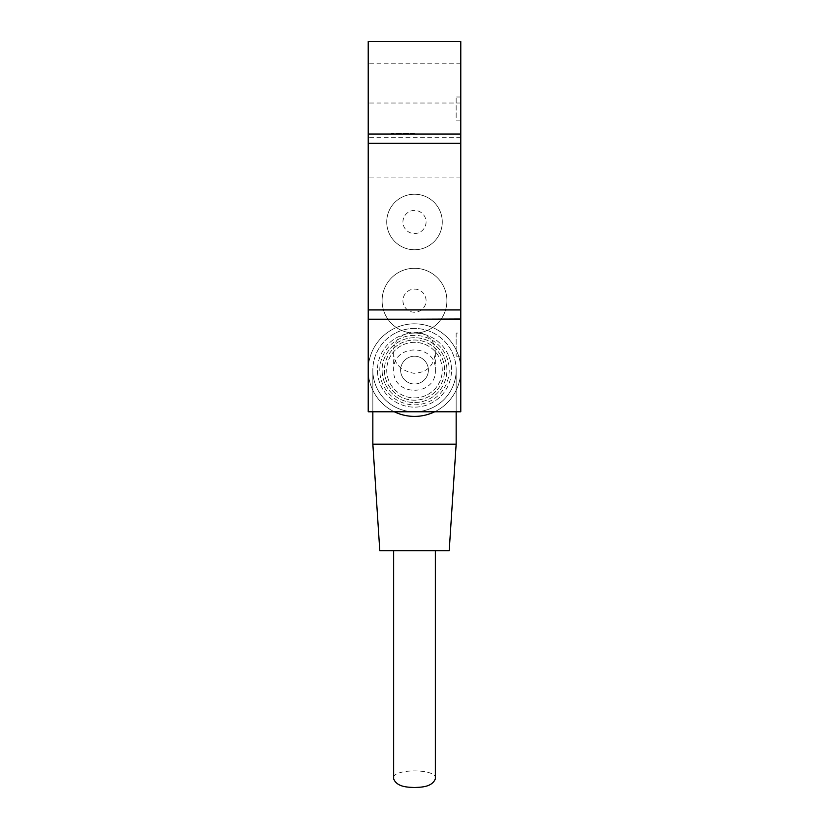<?xml version="1.0" encoding="UTF-8"?>
<svg xmlns="http://www.w3.org/2000/svg" width="829" height="829" viewBox="0 0 829 829"><rect width="100%" height="100%" fill="white"/><g stroke="black" fill="none" stroke-linecap="round" stroke-linejoin="round"><path stroke-width="0.62" stroke-dasharray="4.14 3.11" d="M460.789 319.01L413.868 319.01L460.789 319.196M368.211 319.196L413.868 319.196M414.5 319.196L391.35 319.196L414.5 319.01M460.789 134.029L368.211 134.029M460.789 157.178L460.789 137.272L460.789 157.178M368.211 157.178L368.211 137.272L368.211 157.178M460.789 83.107L460.789 103.014L460.789 83.107M368.211 83.107L368.211 103.014L368.211 83.107M428.386 370.117A13.886 13.886 0 0 0 407.557 358.087A13.886 13.886 0 0 0 407.557 382.138A13.886 13.886 0 0 0 428.386 370.117A13.886 13.886 0 0 1 407.557 382.138A13.886 13.886 0 0 1 407.557 358.087A13.886 13.886 0 0 1 428.386 370.117M414.5 134.029L437.65 134.029L414.5 134.029M414.5 133.573L391.35 133.573L414.5 133.573M414.5 319.652L437.65 319.652L414.5 319.652M442.271 221.985A27.771 27.771 0 0 0 400.614 197.934A27.771 27.771 0 0 0 400.614 246.037A27.771 27.771 0 0 0 442.271 221.985A27.771 27.771 0 0 1 400.614 246.037A27.771 27.771 0 0 1 400.614 197.934A27.771 27.771 0 0 1 442.271 221.985M426.075 221.985A11.575 11.575 0 0 1 408.718 232.006A11.575 11.575 0 0 1 408.718 211.965A11.575 11.575 0 0 1 426.075 221.985A11.575 11.575 0 0 1 408.718 232.006A11.575 11.575 0 0 1 408.718 211.965A11.575 11.575 0 0 1 426.075 221.985M446.904 300.678A32.404 32.404 0 0 0 398.303 272.617A32.404 32.404 0 0 0 398.303 328.74A32.404 32.404 0 0 0 446.904 300.678A32.404 32.404 0 0 1 398.303 328.74A32.404 32.404 0 0 1 398.303 272.617A32.404 32.404 0 0 1 446.904 300.678M426.075 300.678A11.575 11.575 0 0 0 408.718 290.658A11.575 11.575 0 0 0 408.718 310.699A11.575 11.575 0 0 0 426.075 300.678A11.575 11.575 0 0 0 408.718 290.658A11.575 11.575 0 0 0 408.718 310.699A11.575 11.575 0 0 0 426.075 300.678M460.789 41.45L460.789 411.775L368.211 411.775L368.211 41.45L460.789 41.45M460.323 57.191L460.789 63.667L460.323 57.191M460.323 65.522L460.789 71.999L460.323 65.522M460.323 48.859L460.323 46.642M460.789 46.642L460.789 48.859M456.157 333.082L456.157 356.232L456.157 333.082L460.789 333.082L460.789 356.232L460.789 333.082M460.789 356.232L456.157 356.232L460.789 356.232M460.789 120.143L456.157 120.143L456.157 97.003L456.157 120.143L460.789 120.143L460.789 97.003L460.789 120.143M460.789 97.003L456.157 97.003M382.128 371.485A32.404 32.404 0 0 0 431.878 397.464A32.404 32.404 0 0 0 429.495 341.393A32.404 32.404 0 0 0 382.128 371.485A32.404 32.404 0 0 0 431.878 397.464A32.404 32.404 0 0 0 429.495 341.393A32.404 32.404 0 0 0 382.128 371.485A32.404 32.404 0 0 0 431.878 397.464A32.404 32.404 0 0 0 429.495 341.393A32.404 32.404 0 0 0 382.128 371.485M377.496 371.682A37.036 37.036 0 0 0 434.355 401.371A37.036 37.036 0 0 0 431.64 337.289A37.036 37.036 0 0 0 377.496 371.682A37.036 37.036 0 0 0 434.355 401.371A37.036 37.036 0 0 0 431.64 337.289A37.036 37.036 0 0 0 377.496 371.682M384.438 371.392A30.093 30.093 0 0 0 430.634 395.516A30.093 30.093 0 0 0 428.427 343.444A30.093 30.093 0 0 0 384.438 371.392A30.093 30.093 0 0 0 430.634 395.516A30.093 30.093 0 0 0 428.427 343.444A30.093 30.093 0 0 0 384.438 371.392A30.093 30.093 0 0 0 430.634 395.516A30.093 30.093 0 0 0 428.427 343.444A30.093 30.093 0 0 0 384.438 371.392M414.5 323.828A46.289 46.289 0 0 0 394.324 411.775A46.289 46.289 0 0 1 378.335 341.227A46.289 46.289 0 0 1 450.665 341.227A46.289 46.289 0 0 1 434.676 411.775A46.289 46.289 0 0 0 414.5 323.828A46.289 46.289 0 0 0 374.407 393.257A46.289 46.289 0 0 0 454.593 393.257A46.289 46.289 0 0 0 414.5 323.828M414.5 342.336A27.771 27.771 0 0 0 390.449 384.003A27.771 27.771 0 0 0 438.551 384.003A27.771 27.771 0 0 0 414.5 342.336A27.771 27.771 0 0 0 390.449 384.003A27.771 27.771 0 0 0 438.551 384.003A27.771 27.771 0 0 0 414.5 342.336M414.5 328.45A41.657 41.657 0 0 0 378.418 390.946A41.657 41.657 0 0 0 450.582 390.946A41.657 41.657 0 0 0 414.5 328.45A41.657 41.657 0 0 0 378.418 390.946A41.657 41.657 0 0 0 450.582 390.946A41.657 41.657 0 0 0 414.5 328.45A41.657 41.657 0 0 0 372.843 370.117A41.657 41.657 0 0 0 414.5 411.775A41.657 41.657 0 0 0 456.157 370.117A41.657 41.657 0 0 0 414.5 328.45M414.5 335.393A34.714 34.714 0 0 0 384.438 387.475A34.714 34.714 0 0 0 444.562 387.475A34.714 34.714 0 0 0 414.5 335.393M435.329 352.491C434.686 323.424 391.568 327.662 393.682 352.491C393.827 363.662 400.573 370.594 413.899 373.299C426.883 372.677 434.033 365.734 435.329 352.491L435.329 370.117C436.572 343.258 392.428 343.279 393.682 370.117C392.428 396.956 436.572 396.977 435.329 370.117M456.157 411.775L456.157 370.117A41.657 41.657 0 0 1 414.5 411.775A41.657 41.657 0 0 1 372.843 370.117L372.843 411.775M456.157 444.178L456.157 370.117A41.657 41.657 0 0 0 414.5 328.45A41.657 41.657 0 0 0 372.843 370.117L372.843 444.178L456.157 444.178L449.214 550.653L379.786 550.653L372.843 444.178M414.5 416.407A46.289 46.289 0 0 0 454.593 346.968A46.289 46.289 0 0 0 374.407 346.968A46.289 46.289 0 0 0 414.5 416.407M414.5 397.889A27.771 27.771 0 0 0 438.551 356.232A27.771 27.771 0 0 0 390.449 356.232A27.771 27.771 0 0 0 414.5 397.889A27.771 27.771 0 0 0 438.551 356.232A27.771 27.771 0 0 0 390.449 356.232A27.771 27.771 0 0 0 414.5 397.889M435.318 778.959C439.038 768.214 389.962 768.224 393.682 778.959M414.5 550.653L435.318 550.653L414.5 550.653M460.789 137.272L368.211 137.272M460.789 177.085L368.211 177.085M460.789 63.211L368.211 63.211M460.789 103.014L368.211 103.014M393.682 352.491L393.682 370.117"/><path stroke-width="1.24" d="M460.789 319.196L460.789 41.45L368.211 41.45L368.211 319.196L460.789 319.196L460.789 411.775L368.211 411.775L368.211 319.196M413.868 319.196L460.789 319.01M368.211 134.029L460.789 134.029M394.324 411.775A46.289 46.289 0 0 0 434.676 411.775A46.289 46.289 0 0 1 394.324 411.775M393.682 550.653L393.682 778.959C397.381 787.695 409.06 787.094 414.5 787.55C419.94 787.094 431.619 787.695 435.318 778.959L435.318 550.653M372.843 411.775L372.843 444.178L456.157 444.178L456.157 411.775M372.843 444.178L379.786 550.653L449.214 550.653L456.157 444.178M460.789 309.932L368.211 309.932M368.211 143.293L460.789 143.293"/></g></svg>

